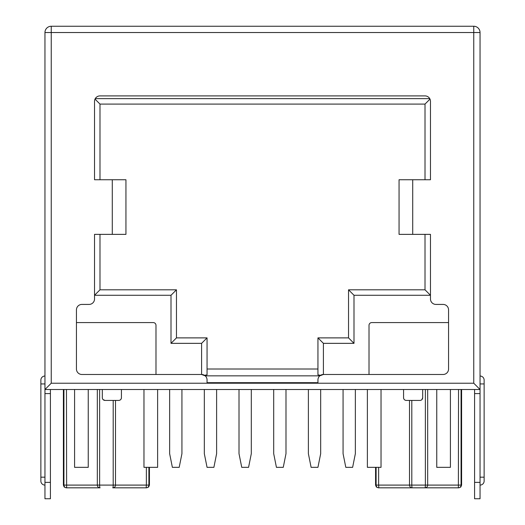 <?xml version="1.0" encoding="UTF-8"?>
<svg xmlns="http://www.w3.org/2000/svg" width="525" height="525" viewBox="0 0 525 525"><rect width="100%" height="100%" fill="white"/><g stroke="black" fill="none" stroke-linecap="round" stroke-linejoin="round"><path stroke-width="0.79" d="M50.42 389.504L50.42 393.599L44.96 393.599L44.96 389.504L51.24 383.217L473.76 383.217L480.04 389.504L480.04 32.53A6.28 6.28 0 0 0 473.76 26.25L51.24 26.25A6.28 6.28 0 0 0 44.96 32.53L44.96 389.504L480.04 389.504L480.04 498.75L474.58 498.75L474.58 389.504M251.304 389.504L251.304 453.685L248.568 467.342L241.743 467.342L239.013 453.685L239.013 389.504M320.677 389.504L320.677 453.685L317.947 467.342L311.115 467.342L308.385 453.685L308.385 389.504M216.615 389.504L216.615 453.685L213.885 467.342L207.053 467.342L204.323 453.685L204.323 389.504M285.987 389.504L285.987 453.685L283.257 467.342L276.432 467.342L273.696 453.685L273.696 389.504M181.932 389.504L181.932 453.685L179.196 467.342L172.371 467.342L169.641 453.685L169.641 389.504M355.359 389.504L355.359 453.685L352.629 467.342L345.804 467.342L343.068 453.685L343.068 389.504M88.246 389.504L88.246 467.342L74.589 467.342L74.589 389.504M381.032 389.504L381.032 467.342L367.382 467.342L367.382 389.504M450.411 389.504L450.411 467.342L436.754 467.342L436.754 389.504M157.618 389.504L157.618 467.342L143.968 467.342L143.968 389.504M461.068 389.504L461.068 485.093A2.73 2.697 90 0 1 458.371 487.823L378.302 487.823L378.807 487.823L378.637 485.093L409.507 485.093A2.73 2.723 90 0 0 412.237 487.823L458.876 487.823L458.371 487.823L458.542 389.504M427.672 389.504L427.672 485.093A2.73 2.723 90 0 1 424.942 487.823A2.73 0.433 90 0 0 425.375 485.093L461.606 485.093L460.819 487.01L458.876 487.823M411.803 400.424L411.803 485.093A2.73 0.433 90 0 0 412.237 487.823M115.493 400.424L115.493 485.093A2.73 2.723 90 0 1 112.763 487.823L146.193 487.823A2.73 2.697 90 0 0 148.89 485.093L146.363 485.093L146.193 487.823M66.458 389.504L66.629 487.823L66.124 487.823L100.058 487.823A2.73 0.433 90 0 1 99.625 485.093L113.197 485.093A2.73 0.433 90 0 1 112.763 487.823M378.637 467.342L378.637 485.093L376.11 485.093A2.73 2.697 90 0 0 378.807 487.823M405.241 400.214L404.742 399.938M404.683 399.899L404.289 399.551M403.659 398.39L403.567 397.694A2.73 2.73 0 0 0 406.298 400.424L419.954 400.424A2.73 2.73 0 0 0 422.684 397.694L422.684 389.504M403.567 389.504L403.567 397.694M102.316 389.504L102.316 397.694A2.73 2.73 0 0 0 105.046 400.424L118.703 400.424A2.73 2.73 0 0 0 121.432 397.694L121.432 389.504M105.046 400.424L103.117 399.63M121.432 397.694L121.341 398.39M121.085 399.026L120.704 399.551M120.258 399.938L119.759 400.214M97.328 389.504L97.328 485.093A2.73 2.723 90 0 0 100.058 487.823M63.394 389.504L63.394 485.093L63.932 485.093A2.73 2.697 90 0 0 66.629 487.823M422.684 397.694L421.89 399.623M44.96 393.599L44.96 498.75L50.42 498.75L50.42 482.363L44.96 482.363M44.96 485.093A4.095 4.095 0 0 1 40.865 480.998L40.865 380.113A4.095 4.095 0 0 1 44.96 376.018M480.04 376.018A4.095 4.095 0 0 1 484.135 380.113L484.135 480.998A4.095 4.095 0 0 1 480.04 485.093M50.42 393.599L50.42 482.363M473.76 383.217L473.76 32.53L480.04 32.53M44.96 32.53L51.24 32.53L51.24 26.25A6.28 6.28 0 0 0 44.96 32.53M94.533 234.367L112.284 234.367L112.284 179.747L94.533 179.747L94.533 101.358A5.46 5.46 0 0 1 99.993 95.898L425.007 95.898A5.46 5.46 0 0 1 430.467 101.358L430.467 179.747L412.716 179.747L412.716 234.367L430.467 234.367L430.467 298.961A5.46 5.46 0 0 0 435.934 304.421L443.1 304.421A5.46 5.46 0 0 1 448.56 309.888L448.56 369.016A5.46 5.46 0 0 1 443.1 374.483L323.407 374.483A5.46 5.46 0 0 0 317.947 379.942L317.947 382.673L207.053 382.673L207.053 379.942A5.46 5.46 0 0 0 201.593 374.483L81.9 374.483A5.46 5.46 0 0 1 76.44 369.016L76.44 309.888A5.46 5.46 0 0 1 81.9 304.421L89.066 304.421A5.46 5.46 0 0 0 94.533 298.961L94.533 234.367M112.284 179.747L125.941 179.747L125.941 234.367L112.284 234.367M95.012 99.113L99.993 104.088L99.993 179.747M353.994 295.273L348.534 289.813L425.007 289.813L430.467 295.273L353.994 295.273L353.994 343.343L323.407 343.343L323.407 374.483L319.791 375.848L205.209 375.848L201.593 374.483L201.593 343.343L207.053 337.883L207.053 374.837L204.488 375.309M429.739 98.628L95.261 98.628M99.993 234.367L99.993 289.813L94.533 295.273L171.006 295.273L171.006 343.343L201.593 343.343M207.053 369.016L317.947 369.016M320.512 375.309L317.947 374.837L317.947 337.883L348.534 337.883L348.534 289.813M155.984 374.483L155.984 325.316A2.73 2.73 0 0 0 153.254 322.586L76.44 322.586M448.56 322.586L371.746 322.586A2.73 2.73 0 0 0 369.016 325.316L369.016 374.483M429.988 99.113L425.007 104.088L99.993 104.088M425.007 179.747L425.007 104.088M412.716 234.367L399.059 234.367L399.059 179.747L412.716 179.747M425.007 289.813L425.007 234.367M353.994 343.343L348.534 337.883M323.407 343.343L317.947 337.883M171.006 343.343L176.466 337.883L207.053 337.883M171.006 295.273L176.466 289.813L176.466 337.883M99.993 289.813L176.466 289.813M409.507 400.424L409.507 485.093L425.375 485.093L425.375 389.504M375.572 467.342L375.572 485.093L376.11 485.093L376.11 467.342M99.625 389.504L99.625 485.093L63.932 485.093L63.932 389.504M113.197 400.424L113.197 485.093L146.363 485.093L146.363 467.342M148.89 467.342L148.89 485.093L149.428 485.093L148.641 487.01L146.698 487.823M40.865 383.939L44.96 383.939M40.865 477.173L44.96 477.173M484.135 477.173L480.04 477.173M484.135 383.939L480.04 383.939M480.04 482.363L474.58 482.363M480.04 393.599L474.58 393.599M473.76 26.25L473.76 32.53L51.24 32.53L51.24 383.217M461.606 389.504L461.606 485.093M375.572 485.093L376.359 487.01L378.302 487.823M149.428 467.342L149.428 485.093M63.394 485.093L64.181 487.01L66.124 487.823"/></g></svg>
